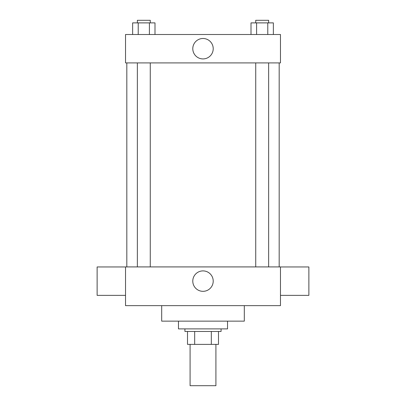 <?xml version="1.0" encoding="UTF-8"?>
<svg xmlns="http://www.w3.org/2000/svg" width="406" height="406" viewBox="0 0 406 406"><rect width="100%" height="100%" fill="white"/><g stroke="black" fill="none" stroke-linecap="round" stroke-linejoin="round"><path stroke-width="0.61" d="M190.089 344.384L190.089 385.7L215.911 385.7L215.911 344.384M211.328 331.469L211.328 344.384L187.506 344.384L187.506 331.469M211.328 344.384L218.494 344.384L218.494 331.469L218.494 344.384M221.077 328.89L221.077 331.469L184.923 331.469L184.923 328.89M194.672 331.469L194.672 344.384M178.467 321.141L178.467 328.89L227.533 328.89L227.533 321.141M161.684 305.647L161.684 321.141L244.316 321.141L244.316 305.647M280.47 305.647L125.53 305.647L125.53 266.915L280.47 266.915L280.47 305.647M192.784 281.114A10.216 10.216 0 0 1 208.105 272.269A10.216 10.216 0 0 1 208.105 289.96A10.216 10.216 0 0 1 192.784 281.114M280.47 266.955L308.875 266.955L308.875 295.36L280.47 295.36M125.53 295.36L97.125 295.36L97.125 266.955L125.53 266.955M280.47 62.91L125.53 62.91L125.53 34.505L280.47 34.505L280.47 62.91M213.216 48.705A10.216 10.216 0 0 1 197.895 57.55A10.216 10.216 0 0 1 197.895 39.859A10.216 10.216 0 0 1 213.216 48.705M273.37 34.505L273.37 22.883L251.004 22.883L251.004 34.505M267.777 22.883L267.777 34.505M256.597 22.883L256.597 34.505M255.729 22.883L255.729 20.3L268.645 20.3L268.645 22.883M154.996 34.505L154.996 22.883L132.63 22.883L132.63 34.505M149.403 22.883L149.403 34.505M138.223 22.883L138.223 34.505M137.355 22.883L137.355 20.3L150.271 20.3L150.271 22.883M126.819 62.91L126.819 266.915M279.181 62.91L279.181 266.915M268.645 266.915L268.645 62.91M255.729 266.915L255.729 62.91M137.355 62.91L137.355 266.915M150.271 62.91L150.271 266.915"/></g></svg>
